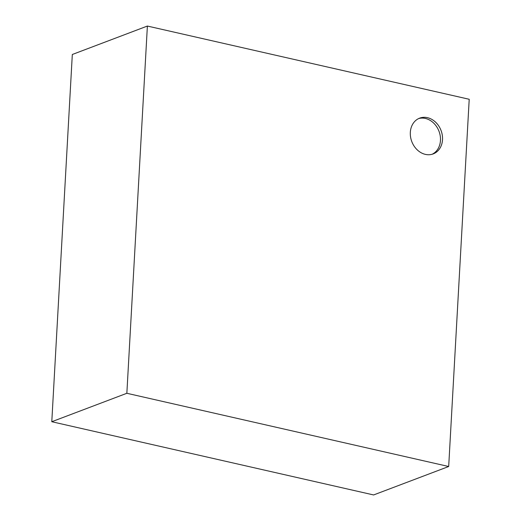 <?xml version="1.0" encoding="UTF-8"?>
<svg xmlns="http://www.w3.org/2000/svg" width="521" height="521" viewBox="0 0 521 521"><rect width="100%" height="100%" fill="white"/><g stroke="black" fill="none" stroke-linecap="round" stroke-linejoin="round"><path stroke-width="0.78" d="M147.384 26.05L72.315 54.49L51.787 421.723L373.616 494.95L448.685 466.51L126.85 393.283L147.384 26.05L469.213 99.277L448.685 466.51M410.327 132.367A19.127 15.65 -110.8 0 1 419.646 118.143A19.127 15.65 -110.8 0 1 441.053 130.484A19.127 15.65 -110.8 0 1 433.198 153.91A19.127 15.65 -110.8 0 1 410.327 132.367M51.787 421.723L126.85 393.283M418.63 118.573A19.127 15.65 -110.8 0 1 438.995 131.259A19.127 15.65 -110.8 0 1 432.15 154.255"/></g></svg>
